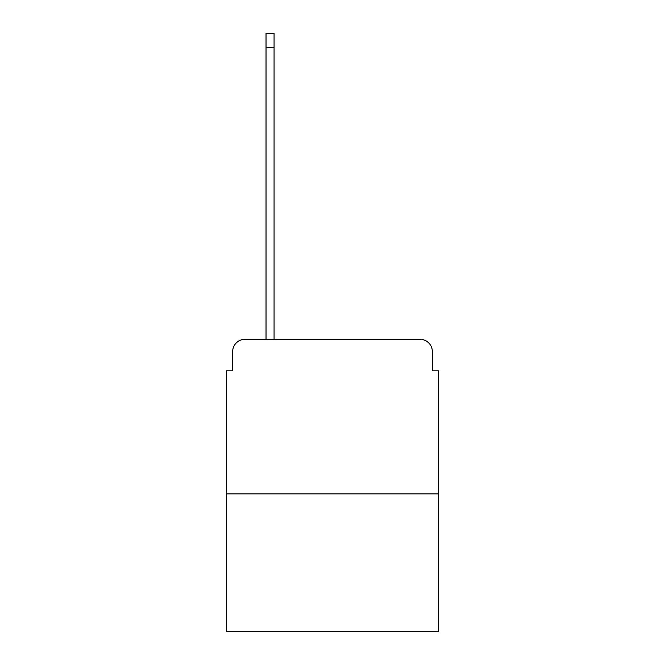 <?xml version="1.0" encoding="UTF-8"?>
<svg xmlns="http://www.w3.org/2000/svg" width="665" height="665" viewBox="0 0 665 665"><rect width="100%" height="100%" fill="white"/><g stroke="black" fill="none" stroke-linecap="round" stroke-linejoin="round"><path stroke-width="1" d="M232.65 351.669L232.65 370.837L232.65 351.669A12.369 12.369 0 0 1 245.011 339.3L266.033 339.3L266.033 33.25L274.071 33.25L274.071 47.473L266.033 47.473M438.534 493.871L226.466 493.871L226.466 631.75L438.534 631.75L438.534 370.837L432.35 370.837L432.35 351.669A12.369 12.369 0 0 0 419.989 339.3L245.011 339.3M226.466 493.871L226.466 370.837L232.65 370.837M274.071 47.473L274.071 339.3L419.989 339.3M432.35 370.837L432.35 351.669"/></g></svg>
